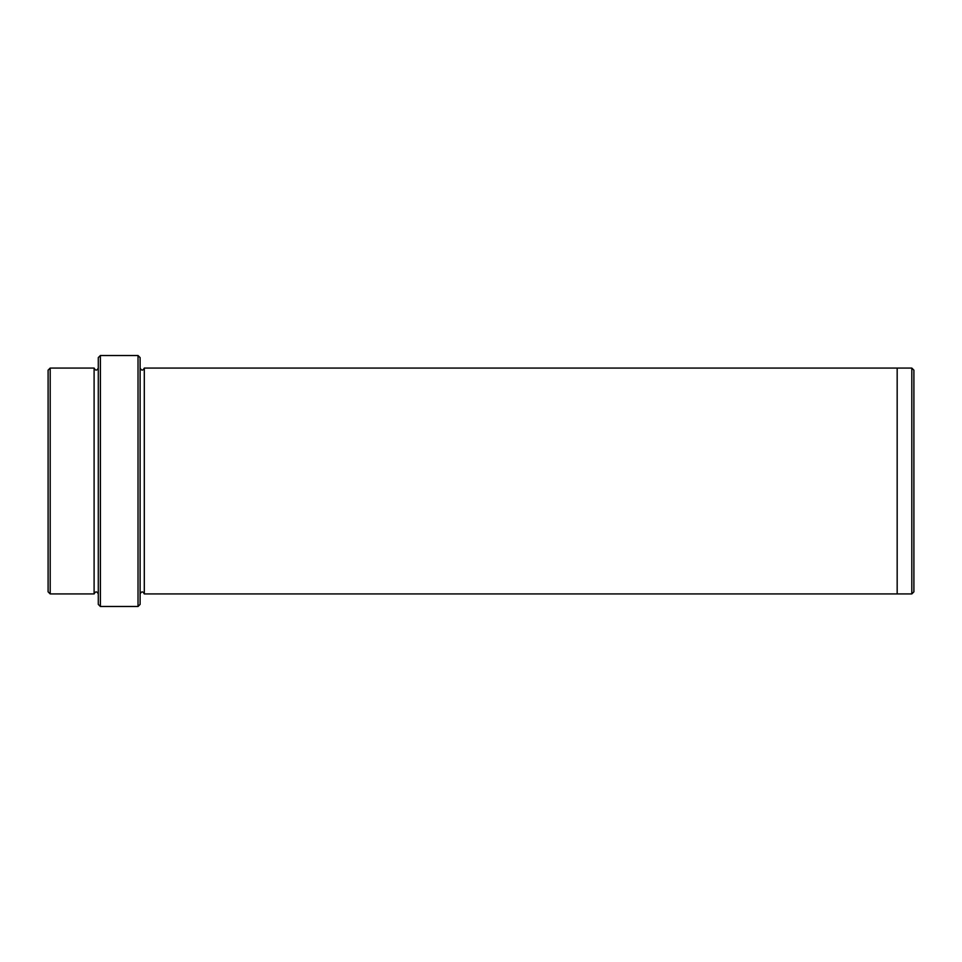 <?xml version="1.0" encoding="UTF-8"?>
<svg xmlns="http://www.w3.org/2000/svg" width="962" height="962" viewBox="0 0 962 962"><rect width="100%" height="100%" fill="white"/><g stroke="black" fill="none" stroke-linecap="round" stroke-linejoin="round"><path stroke-width="1.44" d="M50.192 368.073L50.192 593.927L48.1 591.834L48.1 370.166L50.192 368.073L94.108 368.073L94.108 593.927C95.503 591.233 96.897 591.233 98.292 593.927M138.023 355.519L140.115 357.611L140.115 604.389L138.023 606.481L100.385 606.481L100.385 355.519L138.023 355.519L138.023 606.481M50.192 593.927L94.108 593.927M100.385 606.481L98.292 604.389L98.292 357.611L100.385 355.519M911.808 368.073L913.9 370.166L913.9 591.834L911.808 593.927L897.173 593.927L897.173 368.073L911.808 368.073L911.808 593.927M140.115 593.927C141.51 591.233 142.905 591.233 144.3 593.927L144.3 368.073L897.173 368.073M144.3 593.927L897.173 593.927M98.292 368.073C96.897 370.767 95.503 370.767 94.108 368.073M144.3 368.073C142.905 370.767 141.51 370.767 140.115 368.073"/></g></svg>
